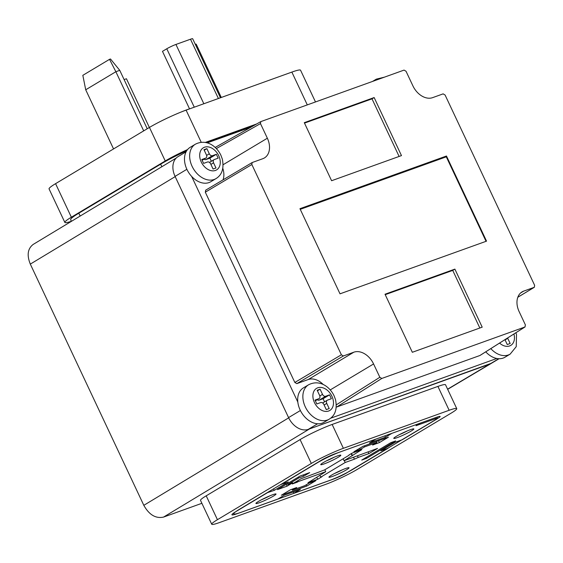 <?xml version="1.0" encoding="UTF-8"?>
<svg xmlns="http://www.w3.org/2000/svg" width="563" height="563" viewBox="0 0 563 563"><rect width="100%" height="100%" fill="white"/><g stroke="black" fill="none" stroke-linecap="round" stroke-linejoin="round"><path stroke-width="0.84" d="M293.253 491.978L293.879 493.301L329.292 480.563A17.903 1.745 154.8 0 0 352.192 469.753L388.146 448.211L380.87 450.829L395.085 442.314L402.362 439.696L435.952 419.576A7.164 0.697 -25.2 0 0 437.578 418.267A7.164 0.697 -25.2 0 0 435.403 418.738L416.001 425.719L420.301 423.123L391.918 433.327L385.465 437.212L369.448 442.968L375.908 439.098L340.488 451.836A17.903 1.745 154.8 0 0 317.595 462.645L317.532 462.512M384.832 435.875L385.465 437.212M273.569 488.846L274.272 490.345L288.27 481.956L280.93 484.44M280.993 484.574L317.595 462.645M266.932 492.822L274.272 490.345M293.879 493.301L300.339 489.43L284.322 495.187L277.869 499.057L237.354 513.625A17.903 1.745 154.8 0 1 231.914 514.8A17.903 1.745 154.8 0 1 235.988 511.535L266.996 492.963M366.597 458.331L395.669 440.913L390.821 442.659L361.749 460.077L366.597 458.331L366.175 457.423M287.109 486.143L292.704 482.787L287.855 484.532L298.833 477.952L303.682 476.207L309.713 472.596L300.009 476.087L277.404 489.627L287.109 486.143L286.25 484.328M303.682 476.207L303.105 474.975M298.833 477.952L298.404 477.044M287.855 484.532L287.426 483.624M348.912 455.038L352.114 453.124L361.819 449.633L344.042 460.717L377.506 448.43L368.892 453.588L368.167 452.04M368.892 453.588L358.223 457.423L357.491 455.882M358.223 457.423L354.423 459.176L353.543 457.304M354.423 459.176L345.203 462.49L344.324 460.618M316.821 477.466L317.673 479.275L321.98 476.699L320.762 477.135L319.861 475.207M320.762 477.135L345.203 462.49M317.673 479.275L307.968 482.765L325.745 471.681L324.837 469.753M349.025 455.263L324.584 469.908L300.895 478.81L292.281 483.969L297.13 482.224L298.207 481.583L297.778 480.675M298.207 481.583L325.745 471.681M297.13 482.224L296.701 481.323M352.347 455.305L351.495 453.496M352.227 455.812L351.213 453.665M344.042 460.717L343.141 458.789M326.266 460.949A9.311 0.908 154.8 0 0 334.471 457.093M334.478 473.518A9.311 0.908 154.8 0 0 342.677 469.662M399.287 434.692A9.311 0.908 154.8 0 0 407.492 430.836M261.457 499.775A9.311 0.908 154.8 0 0 269.656 495.919M306.828 486.066L315.871 480.647L309.08 483.089L304.773 485.665L292.401 490.12L296.701 487.537L290.395 489.803L281.352 495.222L306.828 486.066L306.23 484.792M292.401 490.12L291.986 489.233M379.392 442.595L372.593 445.037L376.9 442.455L364.528 446.902L360.221 449.485L353.916 451.751L362.959 446.332L388.435 437.177L379.392 442.595L378.519 440.738M376.9 442.455L376.45 441.483M364.528 446.902L364.071 445.931M360.221 449.485L359.673 448.303M346.519 469.781A11.098 1.084 154.8 0 0 348.947 467.684A11.098 1.084 154.8 0 0 341.882 469.999A11.098 1.084 154.8 0 0 331.48 475.186A11.098 1.084 154.8 0 0 328.954 477.093A11.098 1.084 154.8 0 0 335.182 475.362A11.098 1.084 154.8 0 0 346.519 469.781M411.328 430.955A11.098 1.084 154.8 0 0 413.763 428.858A11.098 1.084 154.8 0 0 406.697 431.174A11.098 1.084 154.8 0 0 396.289 436.36A11.098 1.084 154.8 0 0 393.769 438.267A11.098 1.084 154.8 0 0 399.997 436.536A11.098 1.084 154.8 0 0 411.328 430.955M273.498 496.038A11.098 1.084 154.8 0 0 275.926 493.941A11.098 1.084 154.8 0 0 268.861 496.256A11.098 1.084 154.8 0 0 258.459 501.443A11.098 1.084 154.8 0 0 255.933 503.35A11.098 1.084 154.8 0 0 262.161 501.619A11.098 1.084 154.8 0 0 273.498 496.038M338.307 457.212A11.098 1.084 154.8 0 0 340.742 455.115A11.098 1.084 154.8 0 0 333.676 457.43A11.098 1.084 154.8 0 0 323.268 462.617A11.098 1.084 154.8 0 0 320.748 464.524A11.098 1.084 154.8 0 0 326.976 462.793A11.098 1.084 154.8 0 0 338.307 457.212M318.876 398.695A2.864 2.041 -120.9 0 0 319.137 398.576A2.864 2.041 -120.9 0 0 319.601 395.416L317.173 390.258L320.087 389.209L322.515 394.374A2.864 2.041 -120.9 0 0 325.667 396.253L329.552 394.86L331.375 398.731L327.49 400.124A2.864 2.041 59.1 0 0 327.23 400.244A2.864 2.041 59.1 0 0 326.765 403.404L329.193 408.562L326.28 409.611L323.852 404.445A2.864 2.041 -120.9 0 0 320.699 402.566L316.814 403.96L314.999 400.089L318.876 398.695L315.336 400.814M329.186 419.196L324.014 422.285A20.057 14.3 -120.9 0 1 300.121 409.97A20.057 14.3 -120.9 0 1 303.401 387.879L308.573 384.782A20.057 14.3 -120.9 0 0 305.294 406.873A20.057 14.3 -120.9 0 0 329.186 419.196C335.245 415.473 337.357 408.97 335.534 399.681L334.091 395.796C329.644 386.542 319.411 379.223 308.573 384.782M325.667 396.253L319.207 400.124L323.092 398.731L324.562 401.848M319.207 400.124A2.864 2.041 -120.9 0 1 317.243 399.702M329.552 394.86L323.092 398.731M320.087 389.209L317.433 390.799M507.601 337.99A2.864 2.041 59.1 0 0 507.742 338.328L510.169 343.486L507.256 344.535L504.962 339.658M490.802 348.617A20.057 14.3 -120.9 0 0 510.155 354.12L504.99 357.216A20.057 14.3 -120.9 0 1 485.735 351.826M205.671 158.126A2.864 2.041 -120.9 0 0 205.931 157.999A2.864 2.041 -120.9 0 0 206.396 154.846L203.968 149.688L206.881 148.639L209.309 153.798A2.864 2.041 -120.9 0 0 212.462 155.684L216.347 154.283L218.17 158.154L214.285 159.554A2.864 2.041 59.1 0 0 214.024 159.674A2.864 2.041 59.1 0 0 213.56 162.827L215.988 167.985L213.074 169.034L210.646 163.875A2.864 2.041 -120.9 0 0 207.494 161.996L203.609 163.39L201.793 159.519L205.671 158.126L202.131 160.244M215.981 178.619L210.808 181.715A20.057 14.3 -120.9 0 1 186.923 169.4A20.057 14.3 -120.9 0 1 190.195 147.309L195.368 144.212A20.057 14.3 -120.9 0 0 192.089 166.303A20.057 14.3 -120.9 0 0 215.981 178.619C222.04 174.903 224.151 168.4 222.329 159.111L220.886 155.226C216.438 145.965 206.206 138.653 195.368 144.212M212.462 155.684L206.002 159.554L209.886 158.154L211.357 161.271M206.002 159.554A2.864 2.041 -120.9 0 1 204.038 159.132M216.347 154.283L209.886 158.154M206.881 148.639L204.228 150.23M186.67 150.785A35.814 3.491 -25.2 0 0 160.645 164.178L78.82 213.194L80.164 216.051M254.061 125.436L206.501 142.699M71.431 221.329L70.678 219.725A35.814 3.491 -25.2 0 1 78.82 213.194M446.297 156.824L300.255 209.337L340.01 293.83L486.052 241.316L446.297 156.824M347.251 472.596A10.746 1.049 154.8 0 1 333.514 479.085L241.33 512.231A25.068 2.442 154.8 0 1 233.722 513.871A25.068 2.442 154.8 0 1 239.423 509.304L321.241 460.288A10.746 1.049 154.8 0 1 334.978 453.799L436.867 417.169A10.746 1.049 -25.2 0 1 440.132 416.458A10.746 1.049 -25.2 0 1 437.69 418.422L347.216 472.519M343.374 448.31L449.147 410.279A25.068 2.442 -25.2 0 1 456.755 408.632A25.068 2.442 -25.2 0 1 451.054 413.2L357.174 469.436A25.068 2.442 154.8 0 1 325.118 484.574L219.352 522.605A25.068 2.442 154.8 0 1 211.737 524.252A25.068 2.442 154.8 0 1 217.438 519.684L311.318 463.448A25.068 2.442 154.8 0 1 343.374 448.31L332.149 424.446L437.915 386.415A25.068 2.442 -25.2 0 1 445.523 384.768L456.755 408.632M332.149 424.446A25.068 2.442 154.8 0 0 300.093 439.583L311.318 463.448M211.737 524.252L200.512 500.387A25.068 2.442 154.8 0 1 206.213 495.82L300.093 439.583M176.191 158.069L33.21 244.405C27.686 248.628 26.721 255.201 30.311 264.11L143.818 505.328C149.153 514.842 155.726 518.762 163.537 517.094L201.885 503.301M163.537 517.094L309.608 428.879L491.668 363.163M55.575 183.665L71.36 217.205A28.65 2.794 154.8 0 0 64.844 222.42L49.058 188.886A28.65 2.794 154.8 0 1 55.575 183.665L149.455 127.421A28.65 2.794 -25.2 0 1 186.093 110.13L291.859 72.092L307.292 104.887M71.36 217.205L165.24 160.962A28.65 2.794 -25.2 0 1 187.57 149.561M205.27 142.446L256.651 123.966M64.844 222.42A28.65 2.794 154.8 0 0 71.41 221.28M315.484 101.945L300.558 70.213A28.65 2.794 154.8 0 0 291.859 72.092M180.512 112.269A28.65 2.794 -25.2 0 1 187.486 109.553A28.65 2.794 -25.2 0 1 189.527 108.849M189.548 108.884L162.475 51.353L166.782 48.777A7.164 0.697 -25.2 0 1 175.938 44.449L190.498 39.22A7.164 0.697 154.8 0 1 192.673 38.748L220.443 97.772M109.532 59.333L82.831 75.329L85.717 89.784L115.865 71.726L109.532 59.333L110.496 58.988L119.75 70.333L115.865 71.726L143.699 130.876M147.239 128.751L119.75 70.333M113.55 148.935L85.717 89.784M195.262 44.252A7.164 0.697 -25.2 0 1 196.213 44.174L221.294 97.469M149.371 127.477L126.443 78.75L124.106 79.594M207.191 142.882L251.189 127.062M297.827 402.073L191.645 176.423M499.092 358.715L491.358 363.346A17.903 12.773 -120.9 0 1 489.747 364.113L308.285 429.358A17.903 12.773 59.1 0 1 288.573 417.598L175.065 176.381L186.874 169.301M496.812 358.476L330.544 418.26M186.093 151.806L177.992 156.655A17.903 12.773 59.1 0 0 175.065 176.381M446.473 156.007L486.538 241.14L340.01 293.83L299.952 208.69L446.473 156.007L443.327 157.893M404.065 70.093L260.789 121.622L260.479 123.607L267.355 138.216A17.903 12.773 59.1 0 1 264.427 157.936A17.903 12.773 59.1 0 1 262.808 158.703L252.147 162.552L251.851 164.53L341.382 354.789L343.353 355.971L353.86 352.192A17.903 12.773 -120.9 0 1 373.579 363.951L379.842 377.273L381.813 378.449L524.948 326.983L525.399 324.935L519.135 311.613A17.903 12.773 -120.9 0 1 522.063 291.894A17.903 12.773 -120.9 0 1 523.674 291.127L534.343 287.278L534.632 285.307L445.101 95.041L443.13 93.866L432.623 97.638A17.903 12.773 -120.9 0 1 412.911 85.879L406.036 71.269L404.065 70.093M524.948 326.983L480.197 355.309M479.859 355.52L336.73 406.986L381.813 378.449M336.28 407.042L336.73 406.986M341.382 354.789L294.836 382.46L296.807 383.635L308.214 379.539A17.903 12.773 -120.9 0 1 323.253 384.543M294.836 382.46L205.305 192.194L251.851 164.53M205.762 190.146L205.305 192.194M223.054 179.843A17.903 12.773 59.1 0 0 222.821 168.379M482.202 327.159L412.334 352.283L385.015 294.231L454.883 269.114L482.202 327.159M374.156 97.554L401.468 155.599L331.6 180.723L304.287 122.671L374.156 97.554L372.002 98.842L304.492 123.114M399.111 156.444L372.002 98.842M385.226 294.674L452.729 270.402L479.838 328.004M454.883 269.114L452.729 270.402M435.403 418.738L434.988 417.845M314.45 402.552A12.893 9.198 -120.9 0 1 317.722 387.801A12.893 9.198 -120.9 0 1 331.917 396.268A12.893 9.198 -120.9 0 1 328.644 411.018A12.893 9.198 -120.9 0 1 314.45 402.552M322.515 394.374L319.819 395.986M326.765 403.404L324.105 404.994M513.928 333.986A12.893 9.198 -120.9 0 1 510.923 345.309A12.893 9.198 -120.9 0 1 499.564 343.078M507.742 338.328L505.081 339.918M201.244 161.975A12.893 9.198 -120.9 0 1 204.517 147.224A12.893 9.198 -120.9 0 1 218.711 155.698A12.893 9.198 -120.9 0 1 215.439 170.448A12.893 9.198 -120.9 0 1 201.244 161.975M209.309 153.798L206.614 155.416M213.56 162.827L210.907 164.417M160.645 164.178L161.841 166.732M437.69 418.422L437.064 417.099M437.915 386.415L449.147 410.279M206.213 495.82L217.438 519.684M143.818 505.328L288.692 417.845M175.177 176.627L30.311 264.11M489.775 364.099L447.599 389.174M149.455 127.421L165.24 160.962M186.093 110.13L201.23 142.298M194.27 107.188L166.782 48.777M218.395 98.511L190.498 39.22M203.841 103.747L175.938 44.449M374.226 80.819A20.057 14.3 -120.9 0 1 376.344 79.137L372.495 81.445M288.573 417.598L300.389 410.518M489.747 364.113L498.769 358.708M308.285 429.358L317.616 423.77M517.819 297.236L534.181 287.355M520.627 292.957L523.674 291.127M343.353 355.971L296.807 383.635M308.214 379.539L353.86 352.192M336.329 404.818L379.842 377.273M330.235 389.92L373.579 363.951M223.138 164.706L267.355 138.216M260.479 123.607L216.34 148.59M437.578 418.267L437.036 417.106M322.662 402.981L327.23 400.244M319.137 398.576L315.35 400.842M510.155 354.12L516.243 346.639L516.51 334.605L515.905 332.733M209.457 162.411L214.024 159.674M205.931 157.999L202.145 160.272M491.365 363.353L447.669 389.322M384.381 77.173L376.344 79.137M205.601 190.224L252.147 162.552M260.789 121.622L215.165 147.45M517.805 297.264L534.343 287.278M525.124 326.892L480.042 355.436"/></g></svg>
